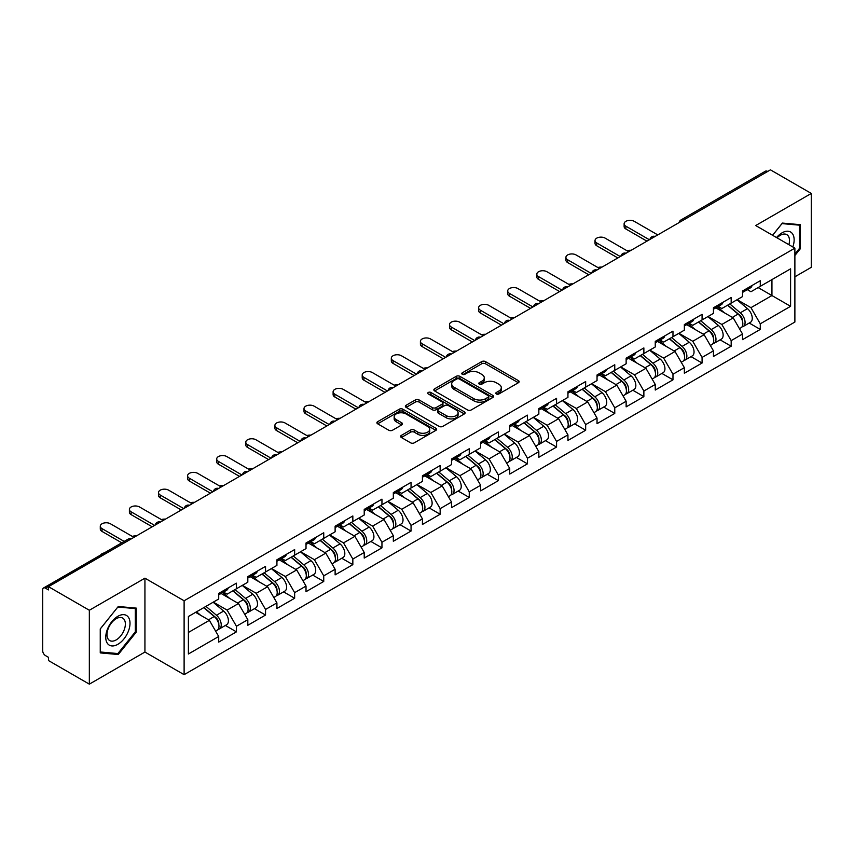 <?xml version="1.0" encoding="UTF-8"?>
<svg xmlns="http://www.w3.org/2000/svg" width="854" height="854" viewBox="0 0 854 854"><rect width="100%" height="100%" fill="white"/><g stroke="black" fill="none" stroke-linecap="round" stroke-linejoin="round"><path stroke-width="1.28" d="M496.355 393.961A1.815 1.046 0 0 0 498.917 393.961L518.378 382.731A2.594 1.494 0 0 0 519.136 381.674A2.594 1.494 0 0 0 518.378 380.617L485.414 361.584A2.594 1.494 0 0 0 481.752 361.584L462.302 372.824A1.815 1.046 0 0 0 461.768 373.561A1.815 1.046 0 0 0 462.302 374.298A1.815 1.046 0 0 0 464.864 374.298L467.384 372.846A8.284 4.782 0 0 1 479.094 372.846L481.848 374.436A8.284 4.782 0 0 1 484.271 377.82A8.284 4.782 0 0 1 481.848 381.204L479.329 382.656A1.815 1.046 0 0 0 478.795 383.393A1.815 1.046 0 0 0 479.329 384.129A1.815 1.046 0 0 0 481.891 384.129L484.41 382.677A8.284 4.782 0 0 1 496.131 382.677L498.875 384.268A8.284 4.782 0 0 1 501.298 387.652A8.284 4.782 0 0 1 498.875 391.036L496.355 392.488A1.815 1.046 0 0 0 495.822 393.224A1.815 1.046 0 0 0 496.355 393.961L496.355 392.488M401.369 435.38A2.594 1.494 0 0 0 400.611 436.437A2.594 1.494 0 0 0 401.369 437.494L410.614 442.831A2.594 1.494 0 0 0 414.275 442.831L435.882 430.363A2.594 1.494 0 0 0 436.64 429.306A2.594 1.494 0 0 0 435.882 428.249L402.928 409.215A2.594 1.494 0 0 0 399.256 409.215L377.649 421.695A2.594 1.494 0 0 0 376.892 422.751A2.594 1.494 0 0 0 377.649 423.808L388.826 430.256A2.594 1.494 0 0 0 392.488 430.256L401.732 424.918A2.594 1.494 0 0 0 402.49 423.862A2.594 1.494 0 0 0 401.732 422.805L396.192 419.602A6.928 4.003 0 0 1 394.164 416.773A6.928 4.003 0 0 1 398.444 413.08A6.928 4.003 0 0 1 405.992 413.944L427.694 426.477A6.928 4.003 0 0 1 429.722 429.306A6.928 4.003 0 0 1 425.441 432.999A6.928 4.003 0 0 1 417.894 432.135L414.275 430.042A2.594 1.494 0 0 0 410.614 430.042L401.369 435.38L401.369 437.494L410.614 432.199L410.614 430.042M144.934 578.169L89.339 610.258L48.486 586.677L770.447 169.85L811.3 193.442L755.705 225.541L794.882 248.151L184.112 600.778L144.934 578.169L144.934 652.05L184.112 674.671L184.112 600.778M467.565 409.952A2.594 1.494 0 0 0 471.227 409.952L492.833 397.484A2.594 1.494 0 0 0 493.591 396.427A2.594 1.494 0 0 0 492.833 395.37L459.868 376.336A2.594 1.494 0 0 0 456.207 376.336L434.601 388.816A2.594 1.494 0 0 0 433.843 389.872A2.594 1.494 0 0 0 434.601 390.929L467.565 409.952M429.007 394.356A1.815 1.046 0 0 1 430.843 394.612L430.843 392.456L464.362 411.809A2.594 1.494 0 0 1 465.12 412.866A2.594 1.494 0 0 1 464.362 413.923L442.746 426.392A2.594 1.494 0 0 1 439.084 426.392L406.13 407.369L406.13 405.255A2.594 1.494 0 0 0 405.372 406.312A2.594 1.494 0 0 0 406.13 407.369M406.13 405.255L415.375 399.907A2.594 1.494 0 0 1 419.036 399.907L432.402 407.625A2.594 1.494 0 0 0 436.063 407.625L442.201 404.091A2.594 1.494 0 0 0 442.959 403.035A2.594 1.494 0 0 0 442.201 401.978L428.281 393.94A1.815 1.046 0 0 1 427.758 393.203A1.815 1.046 0 0 1 428.868 392.232A1.815 1.046 0 0 1 430.843 392.456M184.112 674.671L794.882 322.043L794.882 248.151M225.371 625.47L236.441 631.853L236.441 626.26L227.111 610.098L213.308 602.134M236.441 631.853L218.709 642.091L218.709 636.486L188.403 653.993L188.403 616.503L218.709 599.006L218.709 593.402L236.441 583.175L236.441 588.769L247.82 582.204L247.82 576.599L265.541 566.373L265.541 571.966L276.92 565.401L276.92 559.797L294.641 549.57L294.641 555.175L306.02 548.599L306.02 542.995L323.741 532.768L323.741 538.372L335.12 531.796L335.12 526.192L352.841 515.965L352.841 521.57L364.22 514.994L364.22 509.39L381.951 499.163L381.951 504.767L393.331 498.192L393.331 492.587L411.052 482.361L411.052 487.965L422.431 481.389L422.431 475.795L440.152 465.558L440.152 471.162L451.531 464.587L451.531 458.993L469.252 448.756L469.252 454.36L480.631 447.784L480.631 442.191L498.352 431.953L498.352 437.558L509.731 430.982L509.731 425.388L527.462 415.151L527.462 420.755L538.842 414.179L538.842 408.586L556.562 398.348L556.562 403.953L567.942 397.377L567.942 391.783L585.663 381.546L585.663 387.15L597.042 380.574L597.042 374.981L614.763 364.743L614.763 370.348L626.142 363.772L626.142 358.178L643.873 347.941L643.873 353.545L655.253 346.97L655.253 341.376L672.973 331.138L672.973 336.743L684.353 330.167L684.353 324.573L702.073 314.336L702.073 319.94L713.453 313.375L713.453 307.771L731.173 297.534L731.173 303.138L742.553 296.573L742.553 290.968L760.274 280.731L760.274 286.336L790.59 268.839L790.59 306.319L760.274 323.815L750.954 307.664L737.141 299.69M749.214 323.025L760.274 329.42L760.274 323.815M760.274 329.42L742.553 339.646L742.553 334.053L731.173 340.618L721.843 324.467L708.041 316.492M720.103 339.828L731.173 346.222L731.173 340.618M731.173 346.222L713.453 356.449L713.453 350.855L702.073 357.42L692.743 341.269L678.941 333.295M691.003 356.63L702.073 363.025L702.073 357.42M702.073 363.025L684.353 373.251L684.353 367.658L672.973 374.223L663.643 358.072L649.841 350.097M661.903 373.433L672.973 379.827L672.973 374.223M672.973 379.827L655.253 390.054L655.253 384.46L643.873 391.025L634.543 374.874L620.741 366.9M632.803 390.235L643.873 396.63L643.873 391.025M643.873 396.63L626.142 406.856L626.142 401.263L614.763 407.828L605.443 391.676L591.63 383.702M603.693 407.038L614.763 413.432L614.763 407.828M614.763 413.432L597.042 423.659L597.042 418.065L585.663 424.63L576.333 408.479L562.53 400.505M574.593 423.84L585.663 430.235L585.663 424.63M585.663 430.235L567.942 440.461L567.942 434.867L556.562 441.433L547.233 425.281L533.43 417.307M545.492 440.643L556.562 447.037L556.562 441.433M556.562 447.037L538.842 457.264L538.842 451.67L527.462 458.235L518.132 442.084L504.33 434.11M516.392 457.445L527.462 463.839L527.462 458.235M527.462 463.839L509.731 474.066L509.731 468.462L498.352 475.037L489.032 458.886L475.219 450.912M487.292 474.248L498.352 480.642L498.352 475.037M498.352 480.642L480.631 490.869L480.631 485.264L469.252 491.84L459.922 475.678L446.119 467.714M458.182 491.05L469.252 497.444L469.252 491.84M469.252 497.444L451.531 507.671L451.531 502.067L440.152 508.642L430.822 492.48L417.019 484.517M429.082 507.852L440.152 514.247L440.152 508.642M440.152 514.247L422.431 524.473L422.431 518.869L411.052 525.445L401.722 509.283L387.919 501.319M399.982 524.655L411.052 531.049L411.052 525.445M411.052 531.049L393.331 541.276L393.331 535.671L381.951 542.247L372.622 526.085L358.819 518.122M370.882 541.457L381.951 547.841L381.951 542.247M381.951 547.841L364.22 558.078L364.22 552.474L352.841 559.05L343.522 542.888L329.708 534.924M341.781 558.26L352.841 564.643L352.841 559.05M352.841 564.643L335.12 574.881L335.12 569.276L323.741 575.852L314.411 559.69L300.608 551.727M312.671 575.062L323.741 581.446L323.741 575.852M323.741 581.446L306.02 591.683L306.02 586.079L294.641 592.655L285.311 576.493L271.508 568.529M283.571 591.865L294.641 598.248L294.641 592.655M294.641 598.248L276.92 608.486L276.92 602.881L265.541 609.457L256.211 593.295L242.408 585.332M254.471 608.667L265.541 615.051L265.541 609.457M265.541 615.051L247.82 625.288L247.82 619.684L236.441 626.26M223.502 592.078L227.111 594.16L236.441 588.769M227.111 610.098L238.49 603.532L221.079 593.477M247.82 619.684L238.49 603.532M252.603 575.276L256.211 577.357L265.541 571.966M256.211 593.295L267.59 586.73L250.179 576.674M276.92 602.881L267.59 586.73M281.703 558.473L285.311 560.555L294.641 555.175M285.311 576.493L296.69 569.928L279.279 559.872M306.02 586.079L296.69 569.928M310.813 541.671L314.411 543.752L323.741 538.372M314.411 559.69L325.79 553.125L308.379 543.069M335.12 569.276L325.79 553.125M339.913 524.868L343.522 526.95L352.841 521.57M343.522 542.888L354.901 536.323L337.49 526.267M364.22 552.474L354.901 536.323M369.013 508.066L372.622 510.148L381.951 504.767M372.622 526.085L384.001 519.52L366.59 509.464M393.331 535.671L384.001 519.52M398.113 491.263L401.722 493.345L411.052 487.965M401.722 509.283L413.101 502.718L395.69 492.662M422.431 518.869L413.101 502.718M427.213 474.461L430.822 476.543L440.152 471.162M430.822 492.48L442.201 485.915L424.79 475.859M451.531 502.067L442.201 485.915M456.324 457.659L459.922 459.74L469.252 454.36M459.922 475.678L471.301 469.113L453.89 459.057M480.631 485.264L471.301 469.113M485.424 440.856L489.032 442.938L498.352 437.558M489.032 458.886L500.412 452.31L483.001 442.255M509.731 468.462L500.412 452.31M514.524 424.054L518.132 426.135L527.462 420.755M518.132 442.084L529.512 435.508L512.101 425.452M538.842 451.67L529.512 435.508M543.624 407.251L547.233 409.333L556.562 403.953M547.233 425.281L558.612 418.706L541.201 408.65M567.942 434.867L558.612 418.706M572.724 390.449L576.333 392.53L585.663 387.15M576.333 408.479L587.712 401.903L570.301 391.847M597.042 418.065L587.712 401.903M601.835 373.646L605.443 375.728L614.763 370.348M605.443 391.676L616.823 385.101L599.412 375.055M626.142 401.263L616.823 385.101M630.935 356.844L634.543 358.926L643.873 353.545M634.543 374.874L645.923 368.298L628.512 358.253M655.253 384.46L645.923 368.298M660.035 340.041L663.643 342.123L672.973 336.743M663.643 358.072L675.023 351.496L657.612 341.451M684.353 367.658L675.023 351.496M689.135 323.239L692.743 325.321L702.073 319.94M692.743 341.269L704.123 334.693L686.712 324.648M713.453 350.855L704.123 334.693M718.246 306.437L721.843 308.529L731.173 303.138M721.843 324.467L733.223 317.891L715.812 307.846M742.553 334.053L733.223 317.891M767.65 171.473L683.136 220.257M681.951 220.951A3.96 2.284 120 0 1 682.954 220.151A3.96 2.284 60 0 0 680.969 219.958L765.483 171.163A3.96 2.284 60 0 1 767.458 171.355M747.346 289.645L750.954 291.726L760.274 286.336M750.954 307.664L771.941 295.548L771.941 279.6L790.59 268.839M758.128 287.574L790.59 306.319M794.882 276.803L811.3 267.323L811.3 193.442M89.339 610.258L89.339 684.15L48.486 660.558L48.486 657.324L45.497 655.605A3.96 2.284 -120 0 1 42.7 650.759L42.7 589.794A3.96 2.284 -120 0 1 43.522 587.99A3.96 2.284 -120 0 1 45.497 588.182L48.486 589.9L48.486 586.677M89.339 684.15L144.934 652.05M188.403 632.451L209.39 620.335L195.577 612.361M218.709 636.486L209.39 620.335M794.882 255.527L800.39 248.685L800.39 224.687L782.381 223.075L772.571 235.277M136.256 608.112L118.258 606.511L100.249 628.907L100.249 652.904L118.258 654.516L136.256 632.12L136.256 608.112M497.081 394.217L498.875 393.182A8.284 4.782 0 0 0 501.298 389.798L501.298 387.652M484.271 377.82L484.271 379.966A8.284 4.782 0 0 1 481.848 383.35L480.055 384.385M518.346 382.752L485.414 363.74A2.594 1.494 0 0 0 481.752 363.74L463.017 374.554M492.833 395.37L492.833 397.484L459.868 378.493A2.594 1.494 0 0 0 456.207 378.493L434.633 390.951M488.253 397.163A1.815 1.046 0 0 0 488.787 396.427A1.815 1.046 0 0 0 488.253 395.68L459.324 378.984A1.815 1.046 0 0 0 456.762 378.984L454.104 380.51A8.284 4.782 0 0 0 451.681 383.894A8.284 4.782 0 0 0 454.104 387.278L473.885 398.701A8.284 4.782 0 0 0 485.595 398.701L488.253 397.163L488.253 399.32A1.815 1.046 0 0 0 488.787 398.572L488.787 396.427M451.681 383.894L451.681 386.051A8.284 4.782 0 0 0 454.104 389.435L454.104 387.278M488.253 399.32L485.595 400.846A8.284 4.782 0 0 1 473.885 400.846L454.104 389.435M406.162 407.39L415.375 402.063L415.375 399.907M442.959 403.035L442.959 405.18A2.594 1.494 0 0 1 442.201 406.237L436.063 409.781A2.594 1.494 0 0 1 432.402 409.781L419.036 402.063A2.594 1.494 0 0 0 415.375 402.063M430.843 394.612L464.32 413.944M446.279 415.642A6.928 4.003 0 0 0 453.826 416.506A6.928 4.003 0 0 0 458.096 412.813A6.928 4.003 0 0 0 456.068 409.984L448.425 405.565A2.594 1.494 0 0 0 444.763 405.565L438.625 409.109A2.594 1.494 0 0 0 437.867 410.166A2.594 1.494 0 0 0 438.625 411.222L446.279 415.642L446.279 417.787A6.928 4.003 0 0 0 453.826 418.663A6.928 4.003 0 0 0 458.096 414.959L458.096 412.813M437.867 410.166L437.867 412.322A2.594 1.494 0 0 0 438.625 413.379L438.625 411.222M446.279 417.787L438.625 413.379M429.722 429.306L429.722 431.451A6.928 4.003 0 0 1 425.441 435.156A6.928 4.003 0 0 1 417.894 434.28L414.275 432.199A2.594 1.494 0 0 0 410.614 432.199M394.164 416.773L394.164 418.93A6.928 4.003 0 0 0 396.192 421.759L396.192 419.602M401.7 424.94L396.192 421.759M435.882 428.249L435.882 430.363L402.928 411.372A2.594 1.494 0 0 0 399.256 411.372L377.692 423.83M799.451 248.151L800.39 248.685M135.327 631.576L136.256 632.12M116.347 653.417L118.258 654.516M631.063 250.329A5.935 3.427 0 0 0 627.017 250.756M740.333 315.756L739.03 314.998M742.009 326.847A8.711 5.028 -120 0 0 743.268 326.463A8.711 5.028 -120 0 0 744.837 320.378A8.711 5.028 -120 0 0 740.301 312.788L729.796 303.928M743.268 326.463L750.452 322.31A8.711 5.028 -120 0 0 752.022 316.226A8.711 5.028 -120 0 0 747.485 308.646L736.981 299.786M727.779 305.102L739.756 315.201A5.273 3.042 60 0 1 742.606 321.702M739.447 328.662L741.026 327.755A8.711 5.028 -120 0 0 742.596 321.67A8.711 5.028 -120 0 0 738.059 314.08L727.565 305.22M724.534 312.874L717.445 306.896M657.761 234.903L634.266 221.335A5.935 3.427 0 0 0 627.797 220.588A5.935 3.427 0 0 0 624.125 223.759A5.935 3.427 0 0 0 625.865 226.182L625.865 228.979A5.935 3.427 180 0 1 624.125 226.556L624.125 223.759M646.948 241.159L625.865 228.979M744.891 289.623A8.711 5.028 60 0 1 743.268 291.993A8.711 5.028 60 0 1 742.553 292.281M752.075 285.471A8.711 5.028 60 0 1 750.452 287.841L743.268 291.993M649.371 239.75L625.865 226.182M792.822 246.966A17.144 9.896 120 0 0 782.008 232.864A17.144 9.896 120 0 0 776.521 237.551M788.893 244.692A12.981 7.494 120 0 0 786.801 234.636A12.981 7.494 120 0 0 780.31 235.277A12.981 7.494 120 0 0 777.044 237.86M772.614 235.298L782.008 223.609L799.451 225.168L799.451 248.418L794.882 254.108M798.298 224.495L799.451 225.168M107.38 643.361A17.144 9.896 120 0 0 123.947 638.92A17.144 9.896 120 0 0 128.378 617.228A17.144 9.896 120 0 0 111.821 621.669A17.144 9.896 120 0 0 107.38 643.361M108.234 639.208A12.981 7.494 120 0 0 109.686 640.553A12.981 7.494 120 0 0 121.77 634.501A12.981 7.494 120 0 0 124.129 619.417A12.981 7.494 120 0 0 122.677 618.072A12.981 7.494 120 0 0 110.593 624.125A12.981 7.494 120 0 0 108.234 639.208M117.884 607.034L135.327 608.592L135.327 631.853L117.884 653.556L100.441 651.997L100.441 628.736L117.841 607.013M134.163 607.931L135.327 608.592M601.963 267.121A5.935 3.427 0 0 0 597.917 267.558M711.233 332.558L709.93 331.8M712.898 343.65A8.711 5.028 -120 0 0 714.168 343.255A8.711 5.028 -120 0 0 715.737 337.181A8.711 5.028 -120 0 0 711.201 329.591L700.696 320.73M714.168 343.255L721.352 339.113A8.711 5.028 -120 0 0 722.911 333.028A8.711 5.028 -120 0 0 718.385 325.449L707.881 316.588M698.679 321.905L710.656 332.003A5.273 3.042 60 0 1 713.506 338.504M710.347 345.464L711.926 344.557A8.711 5.028 -120 0 0 713.496 338.472A8.711 5.028 -120 0 0 708.959 330.882L698.465 322.022M695.434 329.676L688.345 323.698M572.863 283.923A5.935 3.427 0 0 0 568.817 284.361M682.132 349.361L680.819 348.603M683.798 360.452A8.711 5.028 -120 0 0 685.068 360.057A8.711 5.028 -120 0 0 686.627 353.983A8.711 5.028 -120 0 0 682.1 346.393L671.596 337.533M685.068 360.057L692.252 355.915A8.711 5.028 -120 0 0 693.811 349.83A8.711 5.028 -120 0 0 689.274 342.251L678.781 333.391M669.579 338.707L681.556 348.806A5.273 3.042 60 0 1 684.396 355.307M681.246 362.267L682.826 361.359A8.711 5.028 -120 0 0 684.396 355.275A8.711 5.028 -120 0 0 679.859 347.685L669.355 338.824M666.333 346.478L659.245 340.5M543.752 300.725A5.935 3.427 0 0 0 539.717 301.163M653.032 366.152L651.719 365.405M654.698 377.254A8.711 5.028 -120 0 0 655.968 376.86A8.711 5.028 -120 0 0 657.527 370.785A8.711 5.028 -120 0 0 652.99 363.196L642.496 354.335M655.968 376.86L663.142 372.718A8.711 5.028 -120 0 0 664.711 366.633A8.711 5.028 -120 0 0 660.174 359.054L649.68 350.193M640.468 355.51L652.445 365.608A5.273 3.042 60 0 1 655.296 372.109M652.136 379.069L653.726 378.151A8.711 5.028 -120 0 0 655.285 372.077A8.711 5.028 -120 0 0 650.759 364.487L640.254 355.627M637.233 363.281L630.145 357.303M514.652 317.528A5.935 3.427 0 0 0 510.607 317.966M623.922 382.955L622.619 382.208M625.598 394.057A8.711 5.028 -120 0 0 626.857 393.662A8.711 5.028 -120 0 0 628.427 387.577A8.711 5.028 -120 0 0 623.89 379.998L613.396 371.138M626.857 393.662L634.042 389.52A8.711 5.028 -120 0 0 635.611 383.435A8.711 5.028 -120 0 0 631.074 375.856L620.57 366.996M611.368 372.312L623.345 382.411A5.273 3.042 60 0 1 626.195 388.912M623.036 395.872L624.626 394.954A8.711 5.028 -120 0 0 626.185 388.88A8.711 5.028 -120 0 0 621.648 381.29L611.154 372.429M608.123 380.083L601.045 374.105M485.552 334.33A5.935 3.427 0 0 0 481.507 334.768M594.822 399.757L593.519 399.01M596.498 410.859A8.711 5.028 -120 0 0 597.757 410.464A8.711 5.028 -120 0 0 599.327 404.38A8.711 5.028 -120 0 0 594.79 396.8L584.285 387.94M597.757 410.464L604.942 406.323A8.711 5.028 -120 0 0 606.511 400.238A8.711 5.028 -120 0 0 601.974 392.659L591.47 383.798M582.268 389.114L594.245 399.213A5.273 3.042 60 0 1 597.095 405.714M593.936 412.674L595.516 411.756A8.711 5.028 -120 0 0 597.085 405.682A8.711 5.028 -120 0 0 592.548 398.092L582.054 389.232M579.023 396.886L571.934 390.908M628.661 251.706L605.155 238.138A5.935 3.427 0 0 0 598.686 237.391A5.935 3.427 0 0 0 595.024 240.561A5.935 3.427 0 0 0 596.765 242.984L596.765 245.781A5.935 3.427 180 0 1 595.024 243.358L595.024 240.561M617.848 257.951L596.765 245.781M715.791 306.426A8.711 5.028 60 0 1 714.168 308.796A8.711 5.028 60 0 1 713.453 309.084M722.975 302.273A8.711 5.028 60 0 1 721.352 304.643L714.168 308.796M620.271 256.552L596.765 242.984M599.561 268.508L576.055 254.94A5.935 3.427 0 0 0 569.586 254.193A5.935 3.427 0 0 0 565.924 257.364A5.935 3.427 0 0 0 567.664 259.787L567.664 262.584A5.935 3.427 180 0 1 565.924 260.16L565.924 257.364M588.737 274.753L567.664 262.584M686.691 323.228A8.711 5.028 60 0 1 685.068 325.598A8.711 5.028 60 0 1 684.353 325.886M693.864 319.076A8.711 5.028 60 0 1 692.252 321.446L685.068 325.598M591.171 273.355L567.664 259.787M570.461 285.311L546.955 271.743A5.935 3.427 0 0 0 540.486 270.996A5.935 3.427 0 0 0 536.824 274.166A5.935 3.427 0 0 0 538.554 276.589L538.554 279.386A5.935 3.427 180 0 1 536.824 276.963L536.824 274.166M559.637 291.556L538.554 279.386M657.58 340.02A8.711 5.028 60 0 1 655.968 342.401A8.711 5.028 60 0 1 655.253 342.689M664.764 335.878A8.711 5.028 60 0 1 663.142 338.248L655.968 342.401M562.06 290.157L538.554 276.589M541.361 302.113L517.855 288.545A5.935 3.427 0 0 0 511.386 287.798A5.935 3.427 0 0 0 507.714 290.968A5.935 3.427 0 0 0 509.454 293.392L509.454 296.189A5.935 3.427 180 0 1 507.714 293.765L507.714 290.968M530.537 308.358L509.454 296.189M628.48 356.823A8.711 5.028 60 0 1 626.857 359.203A8.711 5.028 60 0 1 626.142 359.491M635.664 352.681A8.711 5.028 60 0 1 634.042 355.05L626.857 359.203M532.96 306.96L509.454 293.392M512.251 318.916L488.744 305.348A5.935 3.427 0 0 0 482.275 304.6A5.935 3.427 0 0 0 478.614 307.771A5.935 3.427 0 0 0 480.354 310.194L480.354 312.991A5.935 3.427 180 0 1 478.614 310.568L478.614 307.771M501.437 325.161L480.354 312.991M599.38 373.625A8.711 5.028 60 0 1 597.757 376.006A8.711 5.028 60 0 1 597.042 376.294M606.564 369.483A8.711 5.028 60 0 1 604.942 371.853L597.757 376.006M503.86 323.762L480.354 310.194M456.452 351.133A5.935 3.427 0 0 0 452.406 351.57M565.722 416.56L564.419 415.813M567.387 427.662A8.711 5.028 -120 0 0 568.657 427.267A8.711 5.028 -120 0 0 570.216 421.182A8.711 5.028 -120 0 0 565.69 413.603L555.185 404.743M568.657 427.267L575.842 423.125A8.711 5.028 -120 0 0 577.4 417.04A8.711 5.028 -120 0 0 572.874 409.45L562.37 400.601M553.168 405.917L565.145 416.015A5.273 3.042 60 0 1 567.995 422.516M564.836 429.477L566.415 428.559A8.711 5.028 -120 0 0 567.985 422.474A8.711 5.028 -120 0 0 563.448 414.895L552.944 406.034M549.923 413.688L542.834 407.71M483.15 335.718L459.644 322.15A5.935 3.427 0 0 0 453.175 321.403A5.935 3.427 0 0 0 449.514 324.573A5.935 3.427 0 0 0 451.254 326.997L451.254 329.793A5.935 3.427 180 0 1 449.514 327.37L449.514 324.573M472.337 341.963L451.254 329.793M570.28 390.427A8.711 5.028 60 0 1 568.657 392.808A8.711 5.028 60 0 1 567.942 393.096M577.464 386.286A8.711 5.028 60 0 1 575.842 388.655L568.657 392.808M474.76 340.565L451.254 326.997M427.342 367.935A5.935 3.427 0 0 0 423.306 368.373M536.622 433.362L535.309 432.615M538.287 444.464A8.711 5.028 -120 0 0 539.557 444.069A8.711 5.028 -120 0 0 541.116 437.985A8.711 5.028 -120 0 0 536.59 430.405L526.085 421.545M539.557 444.069L546.741 439.927A8.711 5.028 -120 0 0 548.3 433.843A8.711 5.028 -120 0 0 543.763 426.253L533.27 417.403M524.068 422.709L536.034 432.818A5.273 3.042 60 0 1 538.885 439.319M535.725 446.279L537.315 445.361A8.711 5.028 -120 0 0 538.885 439.276A8.711 5.028 -120 0 0 534.348 431.697L523.844 422.837M520.823 430.491L513.734 424.513M454.05 352.521L430.544 338.953A5.935 3.427 0 0 0 424.075 338.205A5.935 3.427 0 0 0 420.414 341.376A5.935 3.427 0 0 0 422.154 343.799L422.154 346.596A5.935 3.427 180 0 1 420.414 344.173L420.414 341.376M443.226 358.765L422.154 346.596M541.18 407.23A8.711 5.028 60 0 1 539.557 409.61A8.711 5.028 60 0 1 538.842 409.899M548.353 403.088A8.711 5.028 60 0 1 546.741 405.458L539.557 409.61M445.66 357.367L422.154 343.799M398.242 384.738A5.935 3.427 0 0 0 394.206 385.175M507.522 450.165L506.208 449.417M509.187 461.267A8.711 5.028 -120 0 0 510.446 460.872A8.711 5.028 -120 0 0 512.016 454.787A8.711 5.028 -120 0 0 507.479 447.208L496.985 438.348M510.446 460.872L517.631 456.73A8.711 5.028 -120 0 0 519.2 450.645A8.711 5.028 -120 0 0 514.663 443.055L504.17 434.206M494.957 439.511L506.934 449.62A5.273 3.042 60 0 1 509.785 456.121M506.625 463.081L508.215 462.163A8.711 5.028 -120 0 0 509.774 456.079A8.711 5.028 -120 0 0 505.248 448.499L494.744 439.639M491.712 447.293L484.634 441.315M424.95 369.323L401.444 355.755A5.935 3.427 0 0 0 394.975 355.008A5.935 3.427 0 0 0 391.313 358.178A5.935 3.427 0 0 0 393.043 360.601L393.043 363.398A5.935 3.427 180 0 1 391.313 360.975L391.313 358.178M414.126 375.568L393.043 363.398M512.069 424.032A8.711 5.028 60 0 1 510.446 426.413A8.711 5.028 60 0 1 509.731 426.701M519.253 419.89A8.711 5.028 60 0 1 517.631 422.26L510.446 426.413M416.549 374.169L393.043 360.601M369.141 401.54A5.935 3.427 0 0 0 365.096 401.978M478.411 466.967L477.108 466.22M480.087 478.069A8.711 5.028 -120 0 0 481.346 477.674A8.711 5.028 -120 0 0 482.916 471.589A8.711 5.028 -120 0 0 478.379 464.01L467.885 455.15M481.346 477.674L488.531 473.532A8.711 5.028 -120 0 0 490.1 467.448A8.711 5.028 -120 0 0 485.563 459.858L475.059 451.008M465.857 456.314L477.834 466.423A5.273 3.042 60 0 1 480.685 472.924M477.525 479.884L479.115 478.966A8.711 5.028 -120 0 0 480.674 472.881A8.711 5.028 -120 0 0 476.137 465.302L465.643 456.442M462.612 464.096L455.534 458.118M395.85 386.125L372.344 372.557A5.935 3.427 0 0 0 365.875 371.81A5.935 3.427 0 0 0 362.203 374.981A5.935 3.427 0 0 0 363.943 377.404L363.943 380.201A5.935 3.427 180 0 1 362.203 377.778L362.203 374.981M385.026 392.37L363.943 380.201M482.969 440.835A8.711 5.028 60 0 1 481.346 443.205A8.711 5.028 60 0 1 480.631 443.504M490.153 436.693A8.711 5.028 60 0 1 488.531 439.063L481.346 443.205M387.449 390.972L363.943 377.404M340.041 418.343A5.935 3.427 0 0 0 335.996 418.78M449.311 483.77L448.008 483.022M450.987 494.872A8.711 5.028 -120 0 0 452.246 494.477A8.711 5.028 -120 0 0 453.816 488.392A8.711 5.028 -120 0 0 449.279 480.813L438.775 471.952M452.246 494.477L459.431 490.335A8.711 5.028 -120 0 0 460.989 484.25A8.711 5.028 -120 0 0 456.463 476.66L445.959 467.811M436.757 473.116L448.734 483.225A5.273 3.042 60 0 1 451.585 489.726M448.425 496.686L450.005 495.768A8.711 5.028 -120 0 0 451.574 489.684A8.711 5.028 -120 0 0 447.037 482.104L436.543 473.244M433.512 480.898L426.424 474.92M366.74 402.928L343.233 389.36A5.935 3.427 0 0 0 336.764 388.613A5.935 3.427 0 0 0 333.103 391.783A5.935 3.427 0 0 0 334.843 394.206L334.843 397.003A5.935 3.427 180 0 1 333.103 394.58L333.103 391.783M355.926 409.173L334.843 397.003M453.869 457.637A8.711 5.028 60 0 1 452.246 460.007A8.711 5.028 60 0 1 451.531 460.306M461.053 453.495A8.711 5.028 60 0 1 459.431 455.865L452.246 460.007M358.349 407.774L334.843 394.206M310.941 435.145A5.935 3.427 0 0 0 306.896 435.583M420.211 500.572L418.908 499.825M421.876 511.674A8.711 5.028 -120 0 0 423.146 511.279A8.711 5.028 -120 0 0 424.705 505.194A8.711 5.028 -120 0 0 420.179 497.615L409.674 488.755M423.146 511.279L430.331 507.137A8.711 5.028 -120 0 0 431.889 501.052A8.711 5.028 -120 0 0 427.352 493.463L416.859 484.613M407.657 489.918L419.634 500.028A5.273 3.042 60 0 1 422.474 506.529M419.325 513.489L420.905 512.571A8.711 5.028 -120 0 0 422.474 506.486A8.711 5.028 -120 0 0 417.937 498.907L407.433 490.047M404.412 497.701L397.323 491.723M337.64 419.73L314.133 406.162A5.935 3.427 0 0 0 307.664 405.415A5.935 3.427 0 0 0 304.003 408.586A5.935 3.427 0 0 0 305.743 411.009L305.743 413.806A5.935 3.427 180 0 1 304.003 411.382L304.003 408.586M326.826 425.975L305.743 413.806M424.769 474.44A8.711 5.028 60 0 1 423.146 476.81A8.711 5.028 60 0 1 422.431 477.108M431.943 470.298A8.711 5.028 60 0 1 430.331 472.668L423.146 476.81M329.249 424.577L305.743 411.009M281.831 451.947A5.935 3.427 0 0 0 277.796 452.385M391.111 517.375L389.798 516.627M392.776 528.477A8.711 5.028 -120 0 0 394.046 528.082A8.711 5.028 -120 0 0 395.605 521.997A8.711 5.028 -120 0 0 391.068 514.418L380.574 505.557M394.046 528.082L401.22 523.94A8.711 5.028 -120 0 0 402.789 517.855A8.711 5.028 -120 0 0 398.252 510.265L387.759 501.405M378.546 506.721L390.524 516.83A5.273 3.042 60 0 1 393.374 523.331M390.214 530.291L391.805 529.373A8.711 5.028 -120 0 0 393.363 523.288A8.711 5.028 -120 0 0 388.837 515.709L378.333 506.849M375.312 514.503L368.223 508.525M308.54 436.533L285.033 422.965A5.935 3.427 0 0 0 278.564 422.218A5.935 3.427 0 0 0 274.903 425.388A5.935 3.427 0 0 0 276.643 427.811L276.643 430.608A5.935 3.427 180 0 1 274.903 428.185L274.903 425.388M297.715 442.778L276.643 430.608M395.658 491.242A8.711 5.028 60 0 1 394.046 493.612A8.711 5.028 60 0 1 393.331 493.911M402.842 487.1A8.711 5.028 60 0 1 401.22 489.47L394.046 493.612M300.138 441.379L276.643 427.811M252.731 468.75A5.935 3.427 0 0 0 248.685 469.188M362 534.177L360.698 533.419M363.676 545.279A8.711 5.028 -120 0 0 364.936 544.884A8.711 5.028 -120 0 0 366.505 538.799A8.711 5.028 -120 0 0 361.968 531.22L351.474 522.36M364.936 544.884L372.12 540.742A8.711 5.028 -120 0 0 373.689 534.657A8.711 5.028 -120 0 0 369.152 527.067L358.659 518.207M349.446 523.523L361.423 533.633A5.273 3.042 60 0 1 364.274 540.134M361.114 547.094L362.704 546.176A8.711 5.028 -120 0 0 364.263 540.091A8.711 5.028 -120 0 0 359.737 532.512L349.233 523.651M346.201 531.305L339.123 525.327M279.439 453.335L255.933 439.767A5.935 3.427 0 0 0 249.464 439.02A5.935 3.427 0 0 0 245.792 442.191A5.935 3.427 0 0 0 247.532 444.614L247.532 447.411A5.935 3.427 180 0 1 245.792 444.987L245.792 442.191M268.615 459.58L247.532 447.411M366.558 508.045A8.711 5.028 60 0 1 364.936 510.414A8.711 5.028 60 0 1 364.22 510.713M373.742 503.903A8.711 5.028 60 0 1 372.12 506.273L364.936 510.414M271.038 458.182L247.532 444.614M223.631 485.552A5.935 3.427 0 0 0 219.585 485.99M332.9 550.979L331.598 550.222M334.576 562.081A8.711 5.028 -120 0 0 335.835 561.686A8.711 5.028 -120 0 0 337.405 555.602A8.711 5.028 -120 0 0 332.868 548.022L322.364 539.162M335.835 561.686L343.02 557.545A8.711 5.028 -120 0 0 344.589 551.46A8.711 5.028 -120 0 0 340.052 543.87L329.548 535.01M320.346 540.326L332.323 550.435A5.273 3.042 60 0 1 335.174 556.936M332.014 563.896L333.604 562.978A8.711 5.028 -120 0 0 335.163 556.893A8.711 5.028 -120 0 0 330.626 549.314L320.133 540.454M317.101 548.108L310.013 542.13M250.329 470.138L226.833 456.57A5.935 3.427 0 0 0 220.364 455.822A5.935 3.427 0 0 0 216.692 458.993A5.935 3.427 0 0 0 218.432 461.416L218.432 464.213A5.935 3.427 180 0 1 216.692 461.79L216.692 458.993M239.515 476.383L218.432 464.213M337.458 524.847A8.711 5.028 60 0 1 335.835 527.217A8.711 5.028 60 0 1 335.12 527.516M344.642 520.705A8.711 5.028 60 0 1 343.02 523.075L335.835 527.217M241.938 474.984L218.432 461.416M194.531 502.355A5.935 3.427 0 0 0 190.485 502.792M303.8 567.782L302.497 567.024M305.465 578.884A8.711 5.028 -120 0 0 306.735 578.489A8.711 5.028 -120 0 0 308.305 572.404A8.711 5.028 -120 0 0 303.768 564.825L293.264 555.965M306.735 578.489L313.92 574.347A8.711 5.028 -120 0 0 315.478 568.262A8.711 5.028 -120 0 0 310.952 560.672L300.448 551.812M291.246 557.128L303.223 567.237A5.273 3.042 60 0 1 306.074 573.739M302.914 580.699L304.494 579.781A8.711 5.028 -120 0 0 306.063 573.696A8.711 5.028 -120 0 0 301.526 566.117L291.033 557.256M288.001 564.91L280.913 558.932M221.229 486.94L197.722 473.372A5.935 3.427 0 0 0 191.253 472.625A5.935 3.427 0 0 0 187.592 475.795A5.935 3.427 0 0 0 189.332 478.219L189.332 481.015A5.935 3.427 180 0 1 187.592 478.592L187.592 475.795M210.415 493.185L189.332 481.015M308.358 541.649A8.711 5.028 60 0 1 306.735 544.019A8.711 5.028 60 0 1 306.02 544.318M315.542 537.508A8.711 5.028 60 0 1 313.92 539.877L306.735 544.019M212.838 491.787L189.332 478.219M165.43 519.157A5.935 3.427 0 0 0 161.385 519.595M274.7 584.584L273.397 583.826M276.365 595.686A8.711 5.028 -120 0 0 277.635 595.291A8.711 5.028 -120 0 0 279.194 589.207A8.711 5.028 -120 0 0 274.668 581.627L264.164 572.767M277.635 595.291L284.82 591.139A8.711 5.028 -120 0 0 286.378 585.065A8.711 5.028 -120 0 0 281.841 577.475L271.348 568.615M262.146 573.931L274.123 584.04A5.273 3.042 60 0 1 276.963 590.541M273.814 597.501L275.394 596.583A8.711 5.028 -120 0 0 276.963 590.498A8.711 5.028 -120 0 0 272.426 582.919L261.922 574.059M258.901 581.713L251.813 575.735M192.129 503.743L168.622 490.164A5.935 3.427 0 0 0 162.153 489.427A5.935 3.427 0 0 0 158.492 492.587A5.935 3.427 0 0 0 160.232 495.021L160.232 497.818A5.935 3.427 180 0 1 158.492 495.395L158.492 492.587M181.304 509.987L160.232 497.818M279.258 558.452A8.711 5.028 60 0 1 277.635 560.822A8.711 5.028 60 0 1 276.92 561.121M286.432 554.31A8.711 5.028 60 0 1 284.82 556.68L277.635 560.822M183.738 508.589L160.232 495.021M136.32 535.96A5.935 3.427 0 0 0 132.285 536.397M245.6 601.387L244.287 600.629M247.265 612.489A8.711 5.028 -120 0 0 248.535 612.094A8.711 5.028 -120 0 0 250.094 606.009A8.711 5.028 -120 0 0 245.557 598.43L235.063 589.57M248.535 612.094L255.709 607.941A8.711 5.028 -120 0 0 257.278 601.867A8.711 5.028 -120 0 0 252.741 594.277L242.248 585.417M233.035 590.733L245.013 600.842A5.273 3.042 60 0 1 247.863 607.343M244.703 614.304L246.294 613.385A8.711 5.028 -120 0 0 247.852 607.301A8.711 5.028 -120 0 0 243.326 599.721L232.822 590.861M229.801 598.515L222.713 592.537M163.029 520.545L139.522 506.966A5.935 3.427 0 0 0 133.053 506.23A5.935 3.427 0 0 0 129.392 509.39A5.935 3.427 0 0 0 131.121 511.813L131.121 514.62A5.935 3.427 180 0 1 129.392 512.197L129.392 509.39M152.204 526.79L131.121 514.62M250.147 575.254A8.711 5.028 60 0 1 248.535 577.624A8.711 5.028 60 0 1 247.82 577.923M257.332 571.112A8.711 5.028 60 0 1 255.709 573.482L248.535 577.624M154.627 525.391L131.121 511.813M104.295 552.901A5.935 3.427 0 0 0 100.612 555.025M216.489 618.189L215.187 617.431M218.165 629.291A8.711 5.028 -120 0 0 219.425 628.896A8.711 5.028 -120 0 0 220.994 622.812A8.711 5.028 -120 0 0 216.457 615.232L205.963 606.372M219.425 628.896L226.609 624.744A8.711 5.028 -120 0 0 228.178 618.67A8.711 5.028 -120 0 0 223.641 611.08L213.137 602.219M203.935 607.536L215.913 617.645A5.273 3.042 60 0 1 218.763 624.146M215.603 631.106L217.194 630.188A8.711 5.028 -120 0 0 218.752 624.103A8.711 5.028 -120 0 0 214.215 616.524L203.722 607.664M200.69 615.318L196.537 611.806M133.929 537.347L110.422 523.769A5.935 3.427 0 0 0 103.953 523.032A5.935 3.427 0 0 0 100.281 526.192A5.935 3.427 0 0 0 102.021 528.615L102.021 531.423A5.935 3.427 180 0 1 100.281 529L100.281 526.192M121.759 542.813L102.021 531.423M221.047 592.057A8.711 5.028 60 0 1 219.425 594.427A8.711 5.028 60 0 1 218.709 594.726M228.231 587.904A8.711 5.028 60 0 1 226.609 590.285L219.425 594.427M124.182 541.415L102.021 528.615M130.192 539.493L45.497 588.182M131.014 539.023A3.96 2.284 -60 0 0 130.011 539.386A3.96 2.284 -120 0 0 128.025 539.194L43.522 587.99M652.84 237.743A3.96 2.284 120 0 1 653.844 236.953A3.96 2.284 -60 0 1 654.858 236.59M623.74 254.545A3.96 2.284 120 0 1 624.744 253.755A3.96 2.284 -60 0 1 625.747 253.392M594.64 271.348A3.96 2.284 120 0 1 595.644 270.558A3.96 2.284 -60 0 1 596.647 270.195M565.54 288.15A3.96 2.284 120 0 1 566.544 287.36A3.96 2.284 -60 0 1 567.547 286.997M536.44 304.953A3.96 2.284 120 0 1 537.444 304.163A3.96 2.284 -60 0 1 538.447 303.8M507.329 321.755A3.96 2.284 120 0 1 508.333 320.965A3.96 2.284 -60 0 1 509.347 320.602M478.229 338.558A3.96 2.284 120 0 1 479.233 337.768A3.96 2.284 -60 0 1 480.236 337.405M449.129 355.36A3.96 2.284 120 0 1 450.133 354.57A3.96 2.284 -60 0 1 451.136 354.207M420.029 372.163A3.96 2.284 120 0 1 421.033 371.373A3.96 2.284 -60 0 1 422.036 371.01M390.918 388.965A3.96 2.284 120 0 1 391.933 388.175A3.96 2.284 -60 0 1 392.936 387.812M361.818 405.767A3.96 2.284 120 0 1 362.822 404.977A3.96 2.284 -60 0 1 363.825 404.604M332.718 422.57A3.96 2.284 120 0 1 333.722 421.78A3.96 2.284 -60 0 1 334.725 421.406M303.618 439.372A3.96 2.284 120 0 1 304.622 438.582A3.96 2.284 -60 0 1 305.625 438.209M274.518 456.175A3.96 2.284 120 0 1 275.522 455.385A3.96 2.284 -60 0 1 276.525 455.011M245.408 472.977A3.96 2.284 120 0 1 246.411 472.187A3.96 2.284 -60 0 1 247.425 471.814M216.308 489.78A3.96 2.284 120 0 1 217.311 488.979A3.96 2.284 -60 0 1 218.314 488.616M187.207 506.582A3.96 2.284 120 0 1 188.211 505.781A3.96 2.284 -60 0 1 189.214 505.419M158.107 523.385A3.96 2.284 120 0 1 159.111 522.584A3.96 2.284 -60 0 1 160.114 522.221M498.875 393.182L498.875 391.036M479.329 384.129L479.329 382.656M481.848 383.35L481.848 381.204M462.302 374.298L462.302 372.824M481.752 363.74L481.752 361.584M485.414 363.74L485.414 361.584M518.378 382.731L518.378 380.617M434.601 390.929L434.601 388.816M456.207 378.493L456.207 376.336M459.868 378.493L459.868 376.336M473.885 400.846L473.885 398.701M485.595 400.846L485.595 398.701M419.036 402.063L419.036 399.907M432.402 409.781L432.402 407.625M436.063 409.781L436.063 407.625M442.201 406.237L442.201 404.091M464.362 413.923L464.362 411.809M414.275 432.199L414.275 430.042M417.894 434.28L417.894 432.135M401.732 424.918L401.732 422.805M377.649 423.808L377.649 421.695M399.256 411.372L399.256 409.215M402.928 411.372L402.928 409.215M740.301 312.788L747.485 308.646M732.348 317.389L738.059 314.08M711.201 329.591L718.385 325.449M703.237 334.181L708.959 330.882M682.1 346.393L689.274 342.251M674.137 350.983L679.859 347.685M652.99 363.196L660.174 359.054M645.037 367.786L650.759 364.487M623.89 379.998L631.074 375.856M615.937 384.588L621.648 381.29M594.79 396.8L601.974 392.659M586.837 401.391L592.548 398.092M565.69 413.603L572.874 409.45M557.726 418.193L563.448 414.895M536.59 430.405L543.763 426.253M528.626 434.996L534.348 431.697M507.479 447.208L514.663 443.055M499.526 451.798L505.248 448.499M478.379 464.01L485.563 459.858M470.426 468.6L476.137 465.302M449.279 480.813L456.463 476.66M441.315 485.403L447.037 482.104M420.179 497.615L427.352 493.463M412.215 502.205L417.937 498.907M391.068 514.418L398.252 510.265M383.115 519.008L388.837 515.709M361.968 531.22L369.152 527.067M354.015 535.81L359.737 532.512M332.868 548.022L340.052 543.87M324.915 552.613L330.626 549.314M303.768 564.825L310.952 560.672M295.804 569.415L301.526 566.117M274.668 581.627L281.841 577.475M266.704 586.218L272.426 582.919M245.557 598.43L252.741 594.277M237.604 603.02L243.326 599.721M216.457 615.232L223.641 611.08M208.504 619.823L214.215 616.524M680.969 219.958A3.96 3.96 0 0 0 679.069 222.606M655.114 236.441A3.96 3.96 0 0 0 649.969 239.408M626.014 253.243A3.96 3.96 0 0 0 620.869 256.211M596.914 270.035A3.96 3.96 0 0 0 591.769 273.013M567.814 286.837A3.96 3.96 0 0 0 562.658 289.816M538.703 303.64A3.96 3.96 0 0 0 533.558 306.618M509.603 320.442A3.96 3.96 0 0 0 504.458 323.42M480.503 337.245A3.96 3.96 0 0 0 475.358 340.223M451.403 354.047A3.96 3.96 0 0 0 446.247 357.025M422.303 370.849A3.96 3.96 0 0 0 417.147 373.828M393.192 387.652A3.96 3.96 0 0 0 388.047 390.63M364.092 404.454A3.96 3.96 0 0 0 358.947 407.433M334.992 421.257A3.96 3.96 0 0 0 329.847 424.235M305.892 438.059A3.96 3.96 0 0 0 300.736 441.038M276.792 454.862A3.96 3.96 0 0 0 271.636 457.84M247.681 471.664A3.96 3.96 0 0 0 242.536 474.643M218.581 488.467A3.96 3.96 0 0 0 213.436 491.445M189.481 505.269A3.96 3.96 0 0 0 184.336 508.237M160.381 522.072A3.96 3.96 0 0 0 155.225 525.039M131.281 538.874A3.96 3.96 0 0 0 128.025 539.194"/></g></svg>
